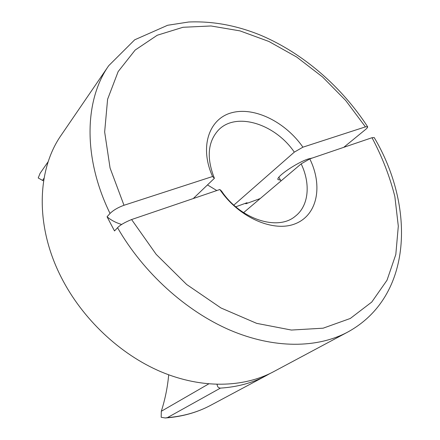 <?xml version="1.0" encoding="UTF-8"?>
<svg xmlns="http://www.w3.org/2000/svg" width="440" height="440" viewBox="0 0 440 440"><rect width="100%" height="100%" fill="white"/><g stroke="black" fill="none" stroke-linecap="round" stroke-linejoin="round"><path stroke-width="0.66" d="M44.061 178.211L42.515 180.395L38.22 177.958L40.09 173.333M280.495 180.065L278.047 179.614C275.468 177.238 296.566 162.696 308.198 158.989L312.488 157.977M207.482 184.921L216.794 190.542M193.259 198.556L214.401 178.288L212.57 176.512L123.992 205.277C118.091 207.416 113.438 210.144 110.033 213.461C82.594 157.355 84.612 99.858 108.724 65.681L61.303 135.02C37.026 169.439 34.766 225.693 61.292 277.431C82.324 318.874 120.131 354.442 161.007 371.778C201.965 388.977 243.54 387.723 273.51 371.734L347.6 332.139C317.323 348.298 274.12 348.986 229.933 330.099C185.829 311.064 143.27 272.591 117.557 227.722L114.521 230.94L110.732 223.795L107.058 216.766L110.033 213.461M343.728 147.345L365.283 129.718C367.07 128.233 367.846 127.243 367.62 126.742L365.425 126.874L302.913 147.174L294.316 152.141C275.055 123.69 235.609 111.287 218.091 130.46C207.697 142.236 206.465 158.174 214.401 178.288M294.316 152.141L233.855 205.106M245.476 203.28L245.812 203.792L247.077 202.703L235.791 206.806M347.6 332.139C413.292 296.373 414.893 206.014 374.193 137.538L372.014 137.715L309.798 158.889C322.889 185.438 317.719 214.572 295.757 223.559C274.016 232.848 238.733 217.718 219.846 189.508L221.59 191.12C240.372 219.335 277.651 231.22 295.114 216.376C308.836 206.024 310.827 183.953 301.169 163.856L243.59 212.641M219.846 189.508L131.588 219.544C124.696 222.365 120.021 225.088 117.557 227.722M309.798 158.889L301.169 163.856M217.14 384.411L217.19 384.824C217.426 386.87 218.504 387.965 220.424 388.113C237.485 387.013 252.769 382.844 266.288 375.595L269.858 373.593M212.57 176.512C199.133 146.762 209.138 118.355 232.034 112.651C254.826 106.656 285.615 122.216 302.913 147.174M220.424 388.113L167.415 417.626L165.297 417.978L161.178 417.285L161.315 411.263L208.648 383.944M168.691 374.825C167.585 387.139 165.127 399.284 161.315 411.263M42.515 180.395L43.626 180.829M245.812 203.792L260.249 198.528M121.671 224.477C115.934 222.767 111.062 220.193 107.058 216.766M131.588 219.544L156.184 254.364L186.687 284.515L220.974 307.973L256.663 323.356L291.401 330.055L323.142 328.185L350.295 318.466L371.778 302.038L387.007 280.242L395.813 254.496L398.31 226.177L394.851 196.537C389.802 176.501 382.19 156.893 372.014 137.715M167.415 417.626C183.376 416.312 197.83 412.192 210.777 405.257C197.153 412.539 181.995 416.785 165.297 417.978M365.425 126.874L345.708 100.496L322.564 76.972L296.698 57.057L268.889 41.465L239.987 30.883L210.98 25.971L182.98 27.28L157.251 35.244L135.163 50.061L118.151 71.594L107.597 99.264L104.654 131.962L110.072 168.02L123.992 205.277M216.926 384.406L217.19 384.824M266.288 375.595L210.777 405.257M367.62 126.742C341.66 86.84 303.523 53.653 261.586 35.623C237.259 25.531 212.982 20.994 188.76 22L167.624 25.273L134.706 39.798L108.724 65.681M48.252 161.562L39.925 173.569M281.001 180.945L278.872 177.26"/></g></svg>
